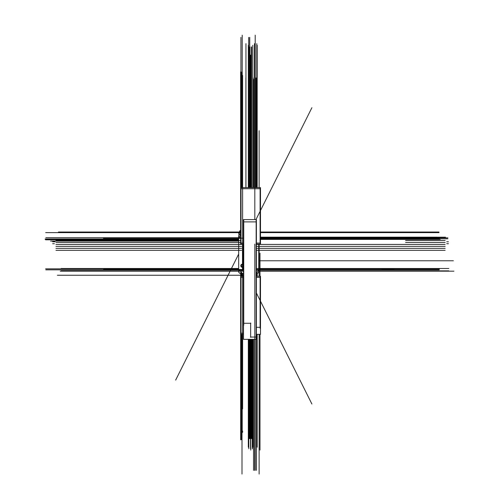 <?xml version="1.0" encoding="UTF-8"?>
<svg xmlns="http://www.w3.org/2000/svg" width="499" height="499" viewBox="0 0 499 499"><rect width="100%" height="100%" fill="white"/><g stroke="black" fill="none" stroke-linecap="round" stroke-linejoin="round"><path stroke-width="0.75" d="M258.663 270.196L256.548 272.928A3.774 3.774 0 0 1 256.399 272.997A3.774 3.774 0 0 0 256.542 272.928L258.663 270.196L256.648 272.847M115.625 269.572L242.608 269.591C240.923 271.774 240.923 273.09 242.608 273.527L238.759 270.221L242.682 273.527M103.418 269.591L242.608 269.591L243.506 270.277L242.608 269.591L242.608 244.142L242.608 269.591C240.923 271.774 240.923 273.09 242.608 273.527L238.759 270.221M242.414 267.302C240.805 266.273 240.805 265.237 242.414 264.202C240.805 265.237 240.805 266.273 242.414 267.302M238.759 237.568L240.637 235.017M240.637 234.312L240.25 234.418L240.637 234.312M257.322 273.564L256.399 273.564M256.461 273.558L256.461 274.824M256.399 273.558L257.079 273.533L256.835 275.286M256.523 274.824L256.523 273.558M257.303 274.818A12.612 12.612 0 0 1 256.399 275.292A12.612 12.612 0 0 0 257.303 274.818M257.079 273.539L257.079 274.974M256.835 274.824L256.399 274.824L256.835 274.824L256.835 276.29L256.835 274.824M256.399 244.142L260.49 244.142L260.49 187.636L240.637 187.636L240.637 244.142L243.506 244.142M260.49 243.057L256.399 243.057M243.506 243.057L240.637 243.057M260.11 187.636L260.11 244.142M240.637 188.728L260.49 188.728M241.017 244.142L241.017 187.636M260.49 277.407L256.399 277.407M243.506 277.407L240.637 277.407M240.799 333.213L243.506 333.213M241.017 276.29L241.017 334.33L241.017 276.29M256.399 276.29L260.49 276.29L260.49 334.33L256.399 334.33M243.506 334.33L240.637 334.33L240.637 276.29L243.506 276.29M256.399 327.307L260.291 327.307M260.11 328.305L260.11 276.409M250.641 337.324L250.641 322.996M250.804 323.271L243.593 323.271M243.749 219.866L243.749 325.298M256.155 339.351L256.155 219.591M256.399 221.893L243.506 221.893L256.399 221.893M256.399 339.351L243.506 339.351L243.506 219.591L256.399 219.591L256.399 339.351M250.479 337.05L256.318 337.05M256.399 269.479L258.75 269.504L258.75 244.142L258.75 272.142M258.75 269.697L258.75 270.196L256.399 270.196M258.75 271.444C258.707 272.591 258.014 273.284 256.686 273.508L256.654 273.508A2.065 2.065 0 0 0 258.75 271.375M256.842 273.508L256.399 273.527L256.842 273.508M257.303 274.961L256.399 274.961L257.303 274.961M238.672 272.161L238.672 235.622M238.672 271.462L238.672 271.462A2.065 2.065 0 0 1 238.672 271.394A2.065 2.065 0 0 0 240.743 273.527L240.736 273.527C239.688 273.502 239.002 272.816 238.672 271.462L238.672 271.462M240.805 273.527A2.065 2.065 0 0 1 240.774 273.527L242.595 273.527L242.608 276.29L242.608 273.527L242.608 276.29M240.58 273.527L243.506 273.527M242.639 273.527C240.867 273.096 240.867 271.762 242.639 269.522L243.506 270.221M242.489 244.142L242.489 271.244L243.506 271.244M238.678 269.716L238.678 270.221L242.732 270.221L242.732 244.142M242.732 269.504L238.672 269.504L238.672 238.216M238.678 238.067L238.678 237.568L240.637 237.568M240.637 238.31L238.678 238.285M240.743 234.256C239.408 234.48 238.722 235.166 238.672 236.326L238.672 236.326A2.065 2.065 0 0 1 240.194 234.33A2.065 2.065 0 0 0 239.295 234.848M239.277 234.861A2.065 2.065 0 0 0 238.672 236.32L238.672 236.326M242.414 264.632A1.117 1.117 0 0 0 241.298 265.755A1.117 1.117 0 0 0 242.414 266.871A1.117 1.117 0 0 1 241.298 265.755A1.117 1.117 0 0 1 242.414 264.632A1.117 1.117 0 0 0 241.298 265.755A1.117 1.117 0 0 0 242.414 266.871M242.414 267.364L242.414 264.139M242.414 264.557A1.191 1.191 0 0 0 241.217 265.755A1.191 1.191 0 0 0 242.414 266.946M242.514 267.339A1.591 1.591 0 0 1 240.824 265.755A1.591 1.591 0 0 1 242.514 264.164M240.637 232.091L239.464 232.091A1.971 1.965 90 0 1 240.637 230.232A1.971 1.971 0 0 0 239.464 232.091L240.637 230.232M240.637 234.199L238.578 234.199M238.996 234.231L238.971 232.983L240.637 232.983L240.624 234.231L238.971 234.231L238.996 232.983M240.637 233.014L238.578 233.014M240.637 232.59L239.464 232.59A0.393 0.393 0 0 1 239.227 232.983A0.393 0.393 90 0 0 239.464 232.653L239.464 231.998L240.637 231.998M240.637 232.659L239.464 232.659L239.464 232.091M260.49 239.121L440.249 239.121L260.49 239.121M256.486 273.564L256.486 274.824L256.486 273.564M258.75 271.175L453.922 271.175L258.75 271.175M253.536 339.351L253.536 470.357M256.486 187.636L256.486 79.304M256.486 334.33L256.486 470.357M239.009 271.175L60.236 271.175L239.009 271.175M253.536 187.636L253.536 79.304M254.715 339.351L254.715 470.376L254.715 339.351M238.672 239.121L53.237 239.121L238.672 239.121M258.75 260.771L453.373 260.771L258.75 260.771M249.5 339.351L249.5 438.615M52.657 241.778L53.237 241.778M249.5 187.636L249.5 46.906M53.231 243.743L52.657 243.743M448.096 243.743L446.717 243.743M249.874 187.636L249.874 46.906M54.965 241.778L53.025 241.778M448.096 241.778L446.717 241.778M249.874 339.351L249.874 438.615M54.403 243.743L53.025 243.743M251.253 339.351L251.253 438.615M54.759 241.778L54.403 241.778M448.451 241.778L447.896 241.778M251.253 187.636L251.253 46.906M448.451 243.743L447.89 243.743M251.608 187.636L251.608 46.906M251.608 339.351L251.608 438.615M254.852 339.351L254.852 453.142L254.852 339.351M256.399 268.499L448.838 268.499L256.399 268.499M238.884 270.857L61.053 270.857L238.884 270.857M255.195 339.351L255.195 470.12L255.195 339.351M243.506 275.242L57.366 275.242L243.506 275.242M254.852 187.636L254.852 59.45L254.852 187.636M238.672 268.499L61.128 268.499L238.672 268.499M258.75 270.857L448.763 270.857L258.75 270.857M250.56 339.351L250.56 448.757L250.56 339.351M251.053 187.636L251.053 63.385L251.053 187.636M250.074 187.636L250.074 63.385L250.074 187.636M252.338 339.351L252.338 448.757L252.332 339.351M248.795 339.351L248.795 448.757L248.789 339.351M259.991 253.243L259.991 276.29L259.991 253.243M259.991 334.33L259.991 450.086L259.991 334.33M259.991 253.105L259.991 260.272L259.991 253.105M250.76 339.351L250.76 450.086L250.76 339.351M253.455 339.351L253.455 450.086L253.455 339.351M250.56 187.636L250.56 55.065L250.56 187.636M242.003 334.33L242.003 474.05M259.124 276.29L259.124 244.142L259.124 276.29M259.124 187.636L259.124 130.701L259.124 187.636M259.124 334.33L259.124 474.05L259.124 334.33M242.003 276.29L242.003 273.527M242.003 187.636L242.003 136.589M239.464 232.621L45.665 232.621M250.542 339.351L250.542 423.551L250.542 339.351M250.585 339.351L250.585 423.551L250.585 339.351M245.957 187.636L245.957 43.65L245.957 187.636M248.315 339.351L248.315 447.185L248.315 339.351M427.306 240.499L445.158 240.499M252.812 339.351L252.812 447.185L252.812 339.351M240.637 240.499L55.963 240.499M248.315 187.636L248.315 45.228L248.315 187.636M252.812 187.636L252.812 45.228L252.812 187.636M106.056 240.499L57.647 240.499M254.496 187.636L254.496 43.65L254.496 187.636M256.785 187.636L256.785 43.65L256.785 187.636M257.178 273.446L257.178 276.29L257.178 273.446M257.178 334.33L257.178 447.185L257.178 334.33M257.178 187.636L257.178 45.228L257.178 187.636M238.672 240.499L86.165 240.499M442.8 240.499L405.606 240.499M427.306 242.464L445.158 242.464M240.412 242.464L55.963 242.464M106.056 242.464L57.647 242.464M238.672 242.464L86.165 242.464M442.8 242.464L405.606 242.464M427.306 244.435L445.158 244.435M241.628 244.435L55.963 244.435M106.056 244.435L57.647 244.435M238.672 244.435L86.165 244.435M258.75 244.435L405.606 244.435M256.399 244.435L442.8 244.435M427.306 246.4L445.158 246.4M241.628 246.4L55.963 246.4M106.056 246.4L57.647 246.4M238.672 246.4L86.165 246.4M258.75 246.4L405.606 246.4M256.399 246.4L442.8 246.4M427.306 248.371L445.158 248.371M241.628 248.371L55.963 248.371M106.056 248.371L57.647 248.371M238.672 248.371L86.165 248.371M258.75 248.371L405.606 248.371M256.399 248.371L442.8 248.371M427.306 250.336L445.158 250.336M241.628 250.336L55.963 250.336M106.056 250.336L57.647 250.336M238.672 250.336L86.165 250.336M258.75 250.336L405.606 250.336M256.399 250.336L442.8 250.336M260.49 238.098L447.884 237.855L260.49 238.098M260.49 239.033L447.884 238.796L260.49 239.033M238.672 241.092L50.567 241.092L238.672 241.092M381.804 269.591L394.004 269.572M254.814 130.439L254.814 76.727M381.804 238.191L394.004 238.173M260.49 237.187L445.488 237.187L260.49 237.187M243.506 238.173L115.625 238.173M254.814 408.818L254.814 431.011M248.714 187.636L248.714 37.388M249.743 187.636L249.743 37.388M241.628 270.614L238.672 270.614M254.814 244.142L254.814 377.306M254.814 187.636L254.814 75.411M254.814 219.591L254.814 98.921M254.814 339.351L254.814 432.334M245.901 187.636L245.901 77.919L245.901 187.636M253.105 187.636L253.105 77.919L253.105 187.636M255.12 339.351L255.12 470.382L255.12 339.351M256.056 187.636L256.056 77.919L256.056 187.636M240.637 238.191L103.418 238.191M242.608 432.352L242.608 431.036M242.608 98.945L242.608 76.752M260.49 237.15L436.837 237.15L260.49 237.15M242.608 334.33L242.608 377.325M242.608 187.636L242.608 75.43M242.608 273.527L242.608 408.843M242.608 268.986L242.608 130.457M238.672 269.591L242.732 269.591M239.464 232.035L58.408 232.035L239.464 232.035M242.215 187.636L242.215 35.186L242.215 187.636M260.49 232.035L439.02 232.035L260.49 232.035M255.207 187.636L255.207 35.186L255.207 187.636M240.936 187.636L240.936 37.35L240.936 187.636M260.49 232.621L439.02 232.621L260.49 232.621M260.49 237.742L439.195 237.742M242.215 273.527L242.215 276.29L242.215 273.527M242.215 334.33L242.215 432.321L242.215 334.33M241.921 187.636L241.921 73.241L241.921 187.636M241.921 273.383L241.921 276.29L241.921 273.383M241.921 334.33L241.921 436.001L241.921 334.33M238.672 239.214L45.078 239.214L238.672 239.214M238.672 239.021L45.078 239.021L238.672 239.021M241.429 273.527L241.429 276.29M241.429 334.33L241.429 439.738M241.429 187.636L241.429 72.024M260.49 210.522L311.9 107.709L260.49 210.522M260.49 301.203L311.85 403.916L260.49 301.203M256.399 293.019L311.9 404.009L256.399 293.019M255.956 219.591L311.85 107.809L255.956 219.591M238.672 237.742L45.827 237.742M238.684 269.828L45.827 269.828M258.738 269.828L439.195 269.828M258.75 269.042L439.457 269.042L258.75 269.042M260.49 238.528L439.457 238.528L260.49 238.528M175.717 379.989L238.672 254.072L175.673 380.07M238.672 268.842L45.615 268.842L238.672 268.842M238.672 239.807L45.615 239.807L238.672 239.807M260.49 239.414L440.143 239.414L260.49 239.414M240.643 187.636L240.643 71.931M240.643 272.785L240.643 276.29M240.643 334.33L240.643 439.862M258.601 272.211L258.707 271.868"/></g></svg>
